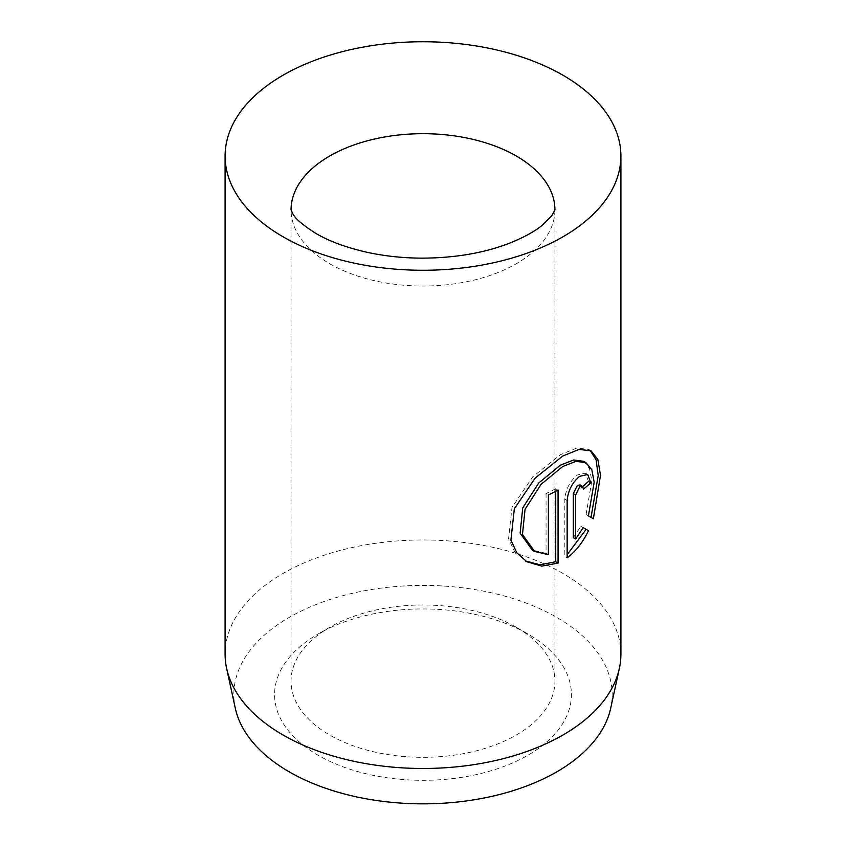 <?xml version="1.0" encoding="UTF-8"?>
<svg xmlns="http://www.w3.org/2000/svg" width="846" height="846" viewBox="0 0 846 846"><rect width="100%" height="100%" fill="white"/><g stroke="black" fill="none" stroke-linecap="round" stroke-linejoin="round"><path stroke-width="0.63" stroke-dasharray="4.23 3.17" d="M583.666 461.313L589.482 468.473L591.851 480.814L586.088 514.527L588.414 515.88M591.068 450.791L588.742 449.438L576.708 448.073L560.348 454.725L532.758 476.816L511.999 507.399L508.573 538.775L514.505 551.486L526.846 561.755M580.092 484.895L581.202 487.708L583.539 489.051M588.488 481.448L585.369 473.136L577.332 475.008C569.94 481.141 565.773 489.21 564.811 499.182L564.811 556.499L567.148 557.842M235.304 708.239A189.176 109.219 180 0 1 339.828 596.525A189.176 109.219 180 0 1 556.763 617.39A189.176 109.219 180 0 1 610.696 708.239M620.901 654.222A197.901 114.252 0 0 0 562.939 573.44A197.901 114.252 0 0 0 347.262 548.673A197.901 114.252 0 0 0 225.099 654.222M516.293 627.298L527.957 634.035A148.42 85.689 0 0 0 318.043 634.035A148.42 85.689 0 0 0 318.043 755.214A148.42 85.689 0 0 0 527.946 755.214A148.42 85.689 0 0 0 527.957 634.035L516.293 627.298A131.934 76.172 180 0 1 554.934 681.157A131.934 76.172 180 0 1 473.485 751.534A131.934 76.172 180 0 1 329.707 735.015A131.934 76.172 180 0 1 291.066 681.157A131.934 76.172 180 0 1 329.707 627.298A131.934 76.172 180 0 1 516.293 627.298M580.842 526.307L583.18 527.661L580.842 526.307L573.313 537.675M581.202 487.708A197.901 114.252 0 0 0 582.725 486.471M586.088 514.527L593.374 518.735M555.727 491.293L555.727 488.702L558.064 490.056M555.727 488.702A197.901 114.252 180 0 1 546.061 493.588L548.388 494.931M546.061 493.588L546.061 553.347L548.388 554.69M546.061 553.347L532.282 550.09M564.811 499.182L567.148 500.525M291.066 681.157L291.066 209.871A131.934 76.172 0 0 0 329.707 263.73A131.934 76.172 0 0 0 473.485 280.238A131.934 76.172 0 0 0 554.934 209.871L554.934 681.157M329.707 627.298L318.043 634.035M585.369 473.136L587.706 474.49"/><path stroke-width="1.27" d="M534.619 551.444L532.282 550.09L520.131 533.139L522.722 507.96L538.68 483.045L560.348 465.194L573.599 459.981L583.666 461.313L586.003 462.667L575.925 461.324L562.675 466.548L541.006 484.398L525.059 509.303L522.458 534.461L534.619 551.444L548.388 554.69L548.388 494.931A197.901 114.252 0 0 0 558.064 490.056L558.064 563.076L541.8 566.122L526.846 561.755L516.843 552.84L510.91 540.139L514.326 508.753L535.095 478.159L562.675 456.079L579.045 449.427L591.068 450.791L597.889 459.621L600.512 475.325L593.374 518.735L588.414 515.88L594.178 482.178L591.819 469.826L586.003 462.667M525.683 561.057L540.16 564.8L555.727 561.723L558.064 563.076M575.64 539.018L573.313 537.675L573.313 493.62L577.332 485.477L580.092 484.895L582.418 486.239L579.669 486.82L575.64 494.963L575.64 539.018L583.18 527.661L588.446 530.696C583 542.159 575.893 551.211 567.148 557.842L567.148 500.525C568.1 490.553 572.277 482.495 579.669 476.351L587.706 474.49L590.825 482.791A197.901 114.252 180 0 1 583.539 489.051L582.418 486.239M619.357 668.477L610.696 708.239A189.176 109.219 180 0 1 484.335 797.947A189.176 109.219 180 0 1 289.237 771.859A189.176 109.219 180 0 1 235.304 708.239L226.643 668.477A197.901 114.252 0 0 0 283.061 735.015A197.901 114.252 0 0 0 487.169 762.309A197.901 114.252 0 0 0 619.357 668.477A197.901 114.252 0 0 0 620.901 654.222L620.901 156.002A197.901 114.252 0 0 0 562.939 75.22A197.901 114.252 0 0 0 347.262 50.443A197.901 114.252 0 0 0 225.099 156.002A197.901 114.252 0 0 0 283.061 236.795A197.901 114.252 0 0 0 498.738 261.562A197.901 114.252 0 0 0 620.901 156.002M225.099 156.002L225.099 654.222A197.901 114.252 0 0 0 226.643 668.477M567.148 554.69L586.119 529.353L583.18 527.661M586.119 529.353L588.446 530.696M582.725 486.471A197.901 114.252 0 0 0 588.488 481.448L590.825 482.791M591.037 517.392L598.217 475.505L596.092 459.812L590.106 450.347M555.727 561.723L555.727 491.293M554.934 209.871A131.934 76.172 0 0 0 516.293 156.002A131.934 76.172 0 0 0 372.515 139.495A131.934 76.172 0 0 0 291.066 209.871L292.758 213.636C294.958 218.437 302.72 225.068 316.044 233.528C329.083 241.163 345.676 247.328 365.821 252.013C383.354 255.936 401.787 257.988 421.118 258.146C454.038 258.104 483.267 253.208 508.774 243.489C523.452 237.663 534.661 231.54 542.413 225.099L551.677 215.899L554.934 209.871M573.313 493.62L575.64 494.963"/></g></svg>
